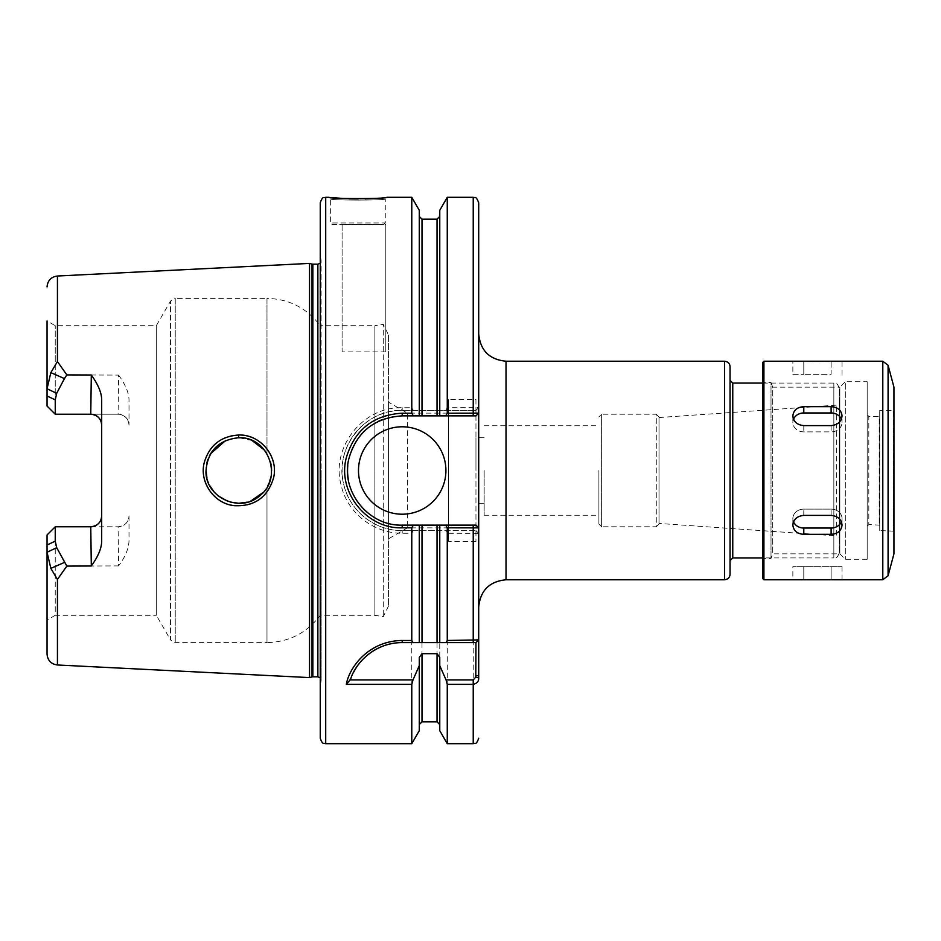 <?xml version="1.0" encoding="UTF-8"?>
<svg xmlns="http://www.w3.org/2000/svg" width="941" height="941" viewBox="0 0 941 941"><rect width="100%" height="100%" fill="white"/><g stroke="black" fill="none" stroke-linecap="round" stroke-linejoin="round"><path stroke-width="0.71" stroke-dasharray="4.71 3.53" d="M484.156 470.5L484.156 515.233L484.156 470.5M475.958 470.5L475.958 437.718L475.958 470.5M598.899 470.5L598.899 524.043L598.899 470.5M478.698 607.098L478.698 413.134L478.698 527.866L475.958 525.137L402.207 525.137A54.637 54.637 0 0 1 348.182 478.687M478.698 677.826L478.487 640.092M439.765 730.698L439.765 530.606L475.958 530.606L478.663 533.335L478.698 202.774M839.313 537.452L839.313 403.548L839.313 537.452L836.584 535.876L836.584 405.124L836.584 535.876L659.006 523.455L659.006 417.545L659.006 523.455M659.006 416.957L659.006 524.043L659.006 416.957L656.277 414.216L656.277 526.784L601.628 526.784L601.628 414.216L601.628 526.784L598.899 524.043M730.04 574.316L730.04 366.684M730.04 380.34L730.04 560.66M730.04 528.43L730.04 412.57M839.313 552.461L839.313 388.539L839.313 552.461C836.784 559.86 835.526 556.872 833.844 557.919L833.844 383.081L833.844 557.919L762.822 557.919M385.81 351.875L385.81 224.405L342.101 224.405L342.101 351.875L385.81 351.875L385.81 224.405M342.101 224.405L342.101 351.875M101.687 541.075L101.687 425.156M129.011 515.844L129.011 540.957C128.717 548.603 125.247 556.919 118.625 565.894L118.084 526.784C124.835 526.007 128.482 522.361 129.011 515.844A10.927 10.927 0 0 1 118.084 526.784L55.248 526.784L55.237 541.146L56.707 547.686L64.423 562.424L50.849 568.376L47.05 552.238L47.05 534.982L55.248 526.784L47.05 534.97L47.05 620.025L47.05 534.97L55.237 526.784L88.772 526.784M118.625 375.106C125.494 384.669 128.952 392.985 129.011 400.054L129.011 425.156A10.927 10.927 0 0 0 118.084 414.216L118.625 375.106L66.835 374.906L56.707 393.314L55.237 399.854L55.248 414.216L55.248 325.704L55.248 414.216L47.05 406.03L55.248 414.216L118.084 414.216L55.248 414.216L47.05 406.018L47.05 320.975L47.05 406.03L55.248 414.216M129.011 425.156C128.482 418.639 124.835 414.993 118.084 414.216L88.772 414.216M64.423 562.424L66.835 566.094L57.436 579.444L50.849 568.376M118.625 565.894L66.835 566.094M269.244 482.745L271.255 475.381L266.985 487.297L266.985 642.609L175.238 642.609C175.12 643.338 173.544 642.421 170.509 639.88L170.509 301.12L170.509 639.88L156.312 615.296L156.312 325.704L156.312 615.296L55.248 615.296L55.248 526.784L55.248 615.296L47.05 620.025M55.237 526.784L47.05 534.97M47.05 654.077L47.05 552.238L56.707 547.686M47.05 406.03L47.05 388.762L50.849 372.624L64.423 378.576M50.849 372.624L57.436 361.556L66.835 374.906M309.53 677.591L309.53 263.409M238.567 435.024C256.47 435.965 268.067 445.069 273.384 462.313C278.395 481.369 264.55 502.906 244.531 505.505C224.276 507.128 210.866 498.201 204.291 478.698C198.41 457.749 216.524 434.366 238.567 435.024L238.696 437.718C218.7 439.894 207.808 450.833 206.032 470.512C204.468 496.777 240.143 514.057 259.904 495.613C283.182 478.181 268.891 436.33 238.696 437.718M56.707 393.314L47.05 388.762L47.05 320.975L55.248 325.704L156.312 325.704L170.509 301.12C173.544 298.579 175.12 297.662 175.238 298.391L175.238 642.609L175.238 298.391L266.985 298.391L266.985 453.703L264.574 450.198M402.207 642.609L419.274 642.609L419.274 525.137M422.003 642.609L437.036 642.609M439.765 525.137L439.765 642.609L475.958 642.609L478.275 640.28M350.617 679.237A54.637 54.637 0 0 1 353.522 672.439M361.544 660.747A54.637 54.637 0 0 1 365.579 656.7M391.409 643.691A54.637 54.637 0 0 1 399.396 642.679M411.782 743.696L411.782 533.265L402.207 533.265C373.53 533.453 346.888 512.798 340.936 484.321C331.044 447.046 363.238 406.347 402.207 407.735L411.782 407.735L411.782 197.304M445.728 410.394L447.269 407.735L478.663 407.665L475.958 410.394L402.207 410.394C364.426 409.217 334.231 448.504 343.571 483.592C349.087 510.551 374.447 530.783 402.207 530.606L413.311 530.606L411.782 533.265M413.311 530.606L439.765 530.606L439.765 657.394M419.274 730.698L419.274 657.394M332.267 224.628L383.622 224.628L332.267 224.628L330.62 222.982L385.269 222.982L385.269 198.951C387.08 200.433 328.785 200.433 330.632 198.951C328.856 200.433 387.092 200.433 385.269 198.951L386.904 197.304L372.871 198.433M365.12 198.751L358.133 198.845M349.017 198.692L342.63 198.41M333.443 197.739L328.997 197.304L330.632 198.951L330.62 222.982L385.269 222.982L383.622 224.628M478.698 533.335L475.958 530.606L478.698 533.335L447.269 533.265L445.728 530.606M263.245 492.378L266.985 487.297C252.329 515.644 204.162 502.682 206.044 470.5C204.162 438.318 252.329 425.356 266.985 453.703L266.985 298.391C289.122 298.944 306.884 308.048 320.246 325.704L320.246 615.296L320.246 325.704L374.883 325.704L374.883 615.296L374.883 325.704L383.281 324.304L383.281 616.696L383.281 324.304L388.539 335.078L388.539 605.922L388.539 335.078M267.091 453.891L270.479 461.96M271.079 464.619L271.408 466.818M271.549 468.453L271.608 469.947M271.49 473.394L271.314 474.934M206.949 478.099L209.843 485.803M214.583 492.566L217.818 495.66M228.169 501.494L230.933 502.306M247.365 502.153L250.824 501.012M388.539 605.922L383.281 616.696L374.883 615.296L320.246 615.296C306.884 632.952 289.122 642.056 266.985 642.609L266.985 487.297L267.914 485.638M271.302 465.995L266.985 453.703M252.059 440.506L238.767 437.718M238.097 437.73L225.699 440.459M210.772 453.55L206.891 463.137M419.274 415.863L419.274 210.302M411.782 407.735L413.311 410.394M478.698 413.134L475.958 415.863M447.269 407.735L447.269 197.304M439.765 415.863L439.765 210.302M447.269 743.696L447.269 533.265M475.958 410.394L478.698 407.665L475.958 410.394L402.207 410.394A60.106 60.106 0 0 0 342.101 470.5A60.106 60.106 0 0 0 402.207 530.606L475.958 530.606M358.486 470.5A43.709 43.709 0 0 0 402.207 514.209A43.709 43.709 0 0 0 445.916 470.5A43.709 43.709 0 0 0 402.207 426.791A43.709 43.709 0 0 0 358.486 470.5M382.575 419.51A54.637 54.637 0 0 1 402.207 415.863L473.229 415.863M347.782 465.595A54.637 54.637 0 0 1 363.108 432.331M365.437 430.072A54.637 54.637 0 0 1 378.035 421.497M475.958 399.466L475.958 541.534L475.958 399.466L448.645 399.466L448.645 541.534L448.645 399.466M475.958 541.534L448.645 541.534M448.645 413.134L448.645 527.866L448.645 413.134L407.465 413.134L407.465 527.866L407.465 413.134L388.539 402.207L388.539 538.793L388.539 402.207M448.645 527.866L407.465 527.866L388.539 538.793M320.246 677.826L321.152 680.096L321.116 260.457L321.116 680.543L320.246 686.801L320.246 254.199L320.246 686.801M320.246 738.226L320.246 202.774M841.372 419.157A10.927 9.469 180 0 1 842.042 422.415L842.042 415.863C841.395 410.205 837.749 407.147 831.115 406.677L803.79 406.677C797.156 407.147 793.522 410.205 792.863 415.863C793.522 421.697 797.156 424.944 803.79 425.603L831.115 425.603C837.749 424.944 841.395 421.697 842.042 415.863L842.042 422.415A10.927 9.469 180 0 0 831.115 412.958L803.79 412.958A10.927 9.469 180 0 0 792.863 422.415A10.927 9.469 180 0 0 803.79 431.884L831.115 431.884A10.927 9.469 180 0 0 842.042 422.415A10.927 9.469 180 0 1 831.115 431.884L803.79 431.884A10.927 9.469 180 0 1 792.863 422.415A10.927 9.469 180 0 1 793.534 419.157M793.534 521.843A10.927 9.469 -0 0 1 792.863 518.585A10.927 9.469 -0 0 1 803.79 509.116L831.115 509.116A10.927 9.469 -0 0 1 842.042 518.585L842.042 525.137C841.395 519.303 837.749 516.056 831.115 515.397L803.79 515.397C797.156 516.056 793.522 519.303 792.863 525.137C793.522 530.795 797.156 533.853 803.79 534.323L831.115 534.323C837.749 533.853 841.395 530.795 842.042 525.137L842.042 518.585A10.927 9.469 -0 0 0 831.115 509.116L803.79 509.116A10.927 9.469 -0 0 0 792.863 518.585A10.927 9.469 -0 0 0 803.79 528.042L831.115 528.042A10.927 9.469 -0 0 0 842.042 518.585A10.927 9.469 -0 0 1 841.372 521.843M842.042 566.658L842.042 579.774L792.863 579.774L792.863 566.658L842.042 566.658L792.863 566.658M792.863 374.342L803.79 374.342L792.863 374.342L792.863 361.226L831.115 361.767L831.115 374.342L803.79 374.342L831.115 374.342L831.115 361.767L842.042 361.226L842.042 374.342M893.95 553.826L893.95 387.174M893.95 409.853L893.95 531.147L893.95 409.853L893.409 530.606L893.409 410.394L879.741 410.394L879.741 530.606L879.741 410.394M893.95 531.147L879.741 530.606M879.741 415.863L879.741 525.137L879.741 415.863L879.2 524.596L879.2 416.404L868.814 416.404L868.814 524.596L868.814 416.404L867.179 414.769L867.179 526.231L867.179 414.769M879.741 525.137L868.814 524.596L867.179 526.231M867.179 381.717L867.179 559.283L867.179 381.717L845.324 381.717L845.324 559.283L845.324 381.717L839.854 387.174L839.854 553.826L839.854 387.174L772.702 387.174L772.702 553.826L772.702 387.174L771.008 382.528L771.008 558.472L771.008 382.528L762.822 382.528L762.822 558.472L762.822 382.528M867.179 559.283L845.324 559.283L839.854 553.826L772.702 553.826L771.008 558.472L762.822 558.472M762.822 578.68L762.822 362.32M763.916 579.774L763.916 361.226M506.011 361.226L506.011 579.774M724.57 579.774L724.57 361.226M659.006 524.043L656.277 526.784L656.277 414.216L601.628 414.216L598.899 416.957M732.768 557.919L732.768 383.081M55.237 541.146L47.05 545.015M47.05 395.985L55.237 399.854M57.436 664.981L57.436 579.444M57.436 361.556L57.436 276.019M325.704 743.696L325.704 197.304M473.229 743.696L473.229 530.606M473.229 410.394L473.229 197.304M402.207 410.394L402.207 407.735M402.207 530.606L402.207 533.265M422.003 721.841L422.003 530.606M437.036 721.841L437.036 530.606M312.012 676.92L312.012 264.08M312.859 676.814L312.859 264.186M317.87 676.814L317.87 264.186M422.003 410.394L422.003 219.159M437.036 410.394L437.036 219.159M831.115 406.677L831.115 412.958M831.115 425.603L831.115 431.884L831.115 425.603M803.79 406.677L803.79 412.958M803.79 425.603L803.79 431.884L803.79 425.603M831.115 515.397L831.115 509.116L831.115 515.397M831.115 534.323L831.115 528.042M803.79 515.397L803.79 509.116L803.79 515.397M803.79 534.323L803.79 528.042M831.115 579.233L831.115 566.658L831.115 579.233M803.79 579.233L803.79 566.658L803.79 579.233M803.79 361.767L803.79 374.342L803.79 361.767M888.081 575.727L888.081 365.273M882.799 579.774L882.799 361.226M484.156 437.718L475.958 437.718M484.156 503.282L475.958 503.282M484.156 515.233L598.899 515.233M484.156 425.767L598.899 425.767M659.006 417.545L836.584 405.124L839.313 403.548M762.822 383.081L833.844 383.081C835.526 384.128 836.784 381.14 839.313 388.539M320.246 263.174L321.152 260.904L320.246 254.199M321.152 470.5L321.152 680.096L321.152 470.5M792.863 415.863L792.863 422.415L792.863 415.863M792.863 525.137L792.863 518.585L792.863 525.137"/><path stroke-width="1.41" d="M478.698 333.902L478.698 413.134L478.698 333.902C480.31 350.499 489.426 359.603 506.011 361.226L724.57 361.226L724.57 579.774L506.011 579.774L506.011 361.226M445.716 525.137L447.269 527.807L478.663 527.866L475.958 525.137L402.207 525.137C367.872 526.219 340.407 490.484 348.899 458.608C356.557 432.013 374.33 417.769 402.207 415.863L439.765 415.863L439.765 210.302L447.269 197.304L473.229 197.304C474.735 198.445 475.746 194.94 478.698 202.774L478.698 607.098C480.31 590.501 489.426 581.397 506.011 579.774M478.487 640.092L475.958 642.609L475.781 677.108L473.229 679.931L446.046 679.931L447.269 684.366L473.229 684.366C477.099 683.378 478.91 681.19 478.698 677.826L478.698 533.335M475.958 525.137L478.698 527.866L478.698 639.892L447.269 640.48L446.046 642.609L475.958 642.609M724.57 361.226C728.005 361.673 729.828 363.497 730.04 366.684L730.04 574.316C729.828 577.503 728.005 579.327 724.57 579.774M762.822 557.919L732.768 557.919L730.04 560.66L730.04 528.43M730.04 412.57L730.04 380.34L732.768 383.081L732.768 557.919M47.05 534.982L47.05 552.238L50.849 568.376L57.436 579.444L66.835 566.094L56.707 547.686L55.237 541.146L55.248 526.784L47.05 534.982L55.248 526.784L90.759 526.784C97.523 526.007 101.169 522.361 101.687 515.844A10.927 10.927 0 0 1 90.759 526.784L91.312 566C98.182 556.449 101.64 548.133 101.687 541.075L101.687 399.913C101.64 392.868 98.182 384.551 91.312 375L90.759 414.216C97.523 414.993 101.169 418.639 101.687 425.156A10.927 10.927 0 0 0 90.759 414.216L55.248 414.216L55.237 399.854L56.707 393.314L64.423 378.576L50.849 372.624L47.05 388.762L47.05 406.03L55.248 414.216L47.05 406.03M50.849 568.376L64.423 562.424M56.707 547.686L47.05 552.238L47.05 654.077C47.626 660.453 51.085 664.099 57.436 664.981L309.53 677.591L309.53 263.409L57.436 276.019L57.436 361.556L50.849 372.624M74.421 526.784L55.248 526.784M64.423 378.576L66.835 374.906L57.436 361.556M55.237 414.216L74.421 414.216M91.312 375L66.835 374.906M66.835 566.094L91.312 566M238.567 435.024C220.582 436.295 209.102 445.646 204.115 463.078C199.398 482.239 213.995 503.588 234.133 505.658C254.388 506.728 267.526 497.495 273.549 477.934C278.854 456.761 260.504 434.06 238.567 435.024L238.696 437.718C268.867 436.33 283.194 478.181 259.904 495.613C240.155 514.068 204.456 496.789 206.02 470.512C207.82 450.821 218.712 439.894 238.696 437.718M47.05 320.975L47.05 388.762L56.707 393.314M350.617 679.237C354.992 663.793 374.259 642.503 402.207 642.609L412.993 642.609L411.782 640.48L402.207 640.48C368.484 640.833 349.111 667.639 346.335 684.366L350.628 679.237M346.335 684.366L411.782 684.366L412.993 679.931L349.817 679.931M446.046 679.931L439.765 665.652L439.765 657.394L437.036 653.666L422.003 653.666L419.274 657.394L419.274 665.652L412.993 679.931M412.993 642.609L446.046 642.609M353.522 672.439A54.637 54.637 0 0 1 361.544 660.747M365.579 656.7A54.637 54.637 0 0 1 391.409 643.691M399.396 642.679A54.637 54.637 0 0 1 402.207 642.609L402.207 640.48M411.782 684.366L411.782 743.696L325.704 743.696C324.092 742.649 322.845 745.695 320.246 738.226L320.246 202.774C322.845 195.305 324.092 198.351 325.704 197.304L325.704 743.696M419.274 665.652L419.274 730.698L411.782 743.696M325.704 197.304L328.997 197.304C327.221 198.974 388.645 198.974 386.904 197.304L411.782 197.304L411.782 413.193L402.207 413.193C373.189 414.993 354.545 429.896 346.264 457.891C337.219 491.884 366.649 529.089 402.207 527.807L411.782 527.807L411.782 640.48M372.871 198.433L365.12 198.751M358.133 198.845L349.017 198.692M342.63 198.41L333.443 197.739M447.269 527.807L447.269 640.48M439.765 525.137L439.765 642.609L437.036 642.609L437.036 525.137M419.274 525.137L419.274 642.609L422.003 642.609L422.003 525.137M411.782 527.807L413.322 525.137M270.479 461.96L271.079 464.619M271.408 466.818L271.549 468.453M271.314 474.934L271.49 473.394M206.891 463.137L206.044 470.5L206.949 478.099M209.843 485.803L214.583 492.566M217.818 495.66L228.169 501.494M230.933 502.306L238.826 503.282L247.365 502.153M250.824 501.012L263.245 492.378M267.914 485.638L269.244 482.745M271.62 470.5L271.302 465.995M264.574 450.198L252.059 440.506M238.767 437.718L238.097 437.73M225.699 440.459L210.772 453.55M413.322 415.863L411.782 413.193M411.782 197.304L419.274 210.302L419.274 415.863M447.269 413.193L445.716 415.863L475.958 415.863L478.663 413.134L447.269 413.193L447.269 197.304M478.698 413.134L475.958 415.863L473.229 415.863L473.229 197.304M439.765 415.863L445.716 415.863M447.269 684.366L447.269 743.696L473.229 743.696C474.899 742.637 476.146 745.66 478.698 738.226M439.765 665.652L439.765 730.698L447.269 743.696M358.486 470.5A43.709 43.709 0 0 1 402.207 426.791A43.709 43.709 0 0 1 445.916 470.5A43.709 43.709 0 0 1 402.207 514.209A43.709 43.709 0 0 1 358.486 470.5M348.182 478.687A54.637 54.637 0 0 1 347.782 465.595M363.108 432.331A54.637 54.637 0 0 1 365.437 430.072M378.035 421.497A54.637 54.637 0 0 1 382.575 419.51M309.53 263.409L312.012 264.08L312.012 676.92L309.53 677.591M317.87 676.814L312.859 676.814L312.859 264.186L317.87 264.186L317.87 676.814L320.246 677.826M763.916 579.774L762.822 578.68L762.822 362.32L763.916 361.226L763.916 579.774L882.799 579.774L882.799 361.226L888.081 365.273L888.081 575.727L882.799 579.774M842.042 525.137C841.395 530.795 837.749 533.853 831.115 534.323L803.79 534.323C797.156 533.853 793.522 530.795 792.863 525.137C793.522 519.303 797.156 516.056 803.79 515.397L831.115 515.397C837.749 516.056 841.395 519.303 842.042 525.137M841.372 521.843A10.927 9.469 -0 0 1 831.115 528.042L803.79 528.042A10.927 9.469 -0 0 1 793.534 521.843M842.042 415.863C841.395 421.697 837.749 424.944 831.115 425.603L803.79 425.603C797.156 424.944 793.522 421.697 792.863 415.863C793.522 410.205 797.156 407.147 803.79 406.677L831.115 406.677C837.749 407.147 841.395 410.205 842.042 415.863M793.534 419.157A10.927 9.469 180 0 1 803.79 412.958L831.115 412.958A10.927 9.469 180 0 1 841.372 419.157M882.799 361.226L763.916 361.226M888.081 365.273L893.95 387.174L893.95 553.826L888.081 575.727M47.05 545.015L55.237 541.146M55.237 399.854L47.05 395.985M57.436 579.444L57.436 664.981M473.229 642.609L473.229 525.137M475.781 642.609L478.675 639.915M475.958 675.579L478.698 675.579M478.698 677.826L475.781 677.108M473.229 679.931L473.229 743.696M402.207 525.137L402.207 527.807M402.207 415.863L402.207 413.193M422.003 653.666L422.003 721.841L419.274 724.57M437.036 653.666L437.036 721.841L439.765 724.57M419.274 216.43L422.003 219.159L422.003 415.863M422.003 219.159L437.036 219.159L437.036 415.863M831.115 534.323L831.115 528.042M803.79 534.323L803.79 528.042M831.115 406.677L831.115 412.958M803.79 406.677L803.79 412.958M732.768 383.081L762.822 383.081M57.436 276.019C51.085 276.901 47.626 280.547 47.05 286.923M422.003 721.841L437.036 721.841M312.012 676.92L312.859 676.814M312.012 264.08L312.859 264.186M317.87 264.186L320.246 263.174M437.036 219.159L439.765 216.43"/></g></svg>
